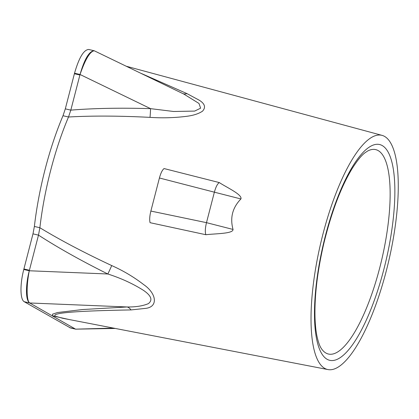 <?xml version="1.0" encoding="UTF-8"?>
<svg xmlns="http://www.w3.org/2000/svg" width="419" height="419" viewBox="0 0 419 419"><rect width="100%" height="100%" fill="white"/><g stroke="black" fill="none" stroke-linecap="round" stroke-linejoin="round"><path stroke-width="0.63" d="M94.134 50.746L94.045 50.736C89.022 51.417 84.308 59.508 79.898 75.006L70.816 110.129L68.512 117.001A130.288 38.092 103 0 0 39.873 227.732L38.49 235.127L29.403 270.255C25.386 285.412 25.59 300.999 29.833 303.057L29.697 302.974C25.585 300.753 25.386 285.664 29.272 270.763L29.403 270.255L23.904 268.977L23.773 269.49C19.887 284.391 20.086 299.475 24.192 301.701L70.471 327.951M75.975 329.224L75.677 329.135M80.045 74.498L150.562 108.652L173.618 111.485L194.652 111.087L200.617 108.175L198.994 103.451L183.784 94.045L94.212 50.757C89.98 51.479 85.261 59.393 80.045 74.498L79.898 75.006L80.034 74.493C84.507 58.985 89.231 51.066 94.196 50.741L94.322 50.772M88.697 49.468C83.727 49.793 79.008 57.712 74.53 73.22L65.312 108.856L63.012 115.728A130.288 38.092 103 0 0 34.374 226.459L32.986 233.854L23.904 268.977M32.986 233.854L38.49 235.127C58.037 247.755 81.139 260.707 107.803 273.984L29.288 270.768C26.271 285.868 26.47 300.957 29.707 302.979L75.163 328.91L69.664 327.637M113.539 328.108L75.719 329.151L115.293 328.449M69.805 327.71L75.163 328.91M29.288 270.768L29.403 270.255M324.662 368.343A120.185 35.138 103 0 0 327.909 369.558A120.185 35.138 103 0 0 388.884 260.314A120.185 35.138 103 0 0 382.123 135.389A120.185 35.138 103 0 0 321.782 238.741A120.185 35.138 103 0 0 324.662 368.343M327.909 369.558L62.583 318.257L55.428 316.235C50.348 312.993 75.54 310.893 131.016 309.924L145.32 308.41C158.44 307.164 156.737 293.551 143.696 284.611C133.918 277.064 123.249 270.716 111.695 265.562C83.936 252.573 59.996 239.961 39.873 227.732L34.374 226.459M63.012 115.728L68.512 117.001C92.138 115.675 119.31 115.796 150.023 117.372C162.745 118.195 175.147 117.818 187.235 116.236C193.698 115.366 198.789 113.675 202.508 111.176C206.012 107.369 204.896 103.703 199.166 100.167L186.958 93.61L141.35 73.487M159.424 177.986C160.755 173.105 162.305 169.962 164.065 168.564L219.32 182.579C226.229 187.214 242.606 194.631 240.92 198.957C232.493 207.641 229.863 217.801 233.037 229.444C233.194 233.723 216.288 233.545 205.839 234.713L150.07 222.688C149.389 219.896 149.656 216.026 150.866 211.071L159.424 177.986A47595.577 45578.631 -59.4 0 0 214.371 192.18C215.822 186.932 217.466 183.732 219.32 182.579M205.839 234.713C204.98 232.026 205.2 228.009 206.488 222.662L214.371 192.18L240.92 198.957M233.037 229.444L206.488 222.662A47595.577 45578.631 -59.4 0 0 150.866 211.071M29.707 302.979L127.161 306.97C135.704 307.09 142.759 305.99 148.321 303.665C152.925 300.151 151.311 295.72 143.497 290.372C132.98 283.705 121.081 278.242 107.803 273.984A14.765 1.529 116.5 0 0 111.695 265.562M68.952 319.488L52.831 315.905L52.506 314.187L57.445 312.548L82.606 309.536L127.161 306.97A14.765 8.05 -92.5 0 1 131.016 309.924M182.804 93.568A14.765 8.537 115.1 0 0 186.958 93.61M65.312 108.856L70.816 110.129C94.118 108.249 120.698 107.756 150.562 108.652A14.765 1.006 -88.3 0 1 150.023 117.372M80.034 74.493L74.53 73.22M79.898 75.006L74.399 73.734M29.272 270.763L23.773 269.49M29.697 302.974L24.192 301.701M29.833 303.057L24.333 301.785M325.888 353.018A104.923 30.676 -77 0 1 321.724 349.09C321.169 348.184 319.158 346.157 316.9 335.86C315.853 330.67 315.219 324.369 314.994 316.958C314.507 295.594 317.424 271.193 323.756 243.748C331.439 212.187 340.946 187.063 352.274 168.375C357.334 160.451 361.581 155.245 365.028 152.752L367.568 151.06A104.923 30.676 -77 0 1 383.788 250.326A104.923 30.676 -77 0 1 325.888 353.018M327.019 359.23A110.742 32.378 103 0 0 393.792 213.412A110.742 32.378 103 0 0 343.135 184.528A110.742 32.378 103 0 0 327.019 359.23M94.254 50.757L88.749 49.484M75.918 329.214L70.418 327.941M382.123 135.389L126.496 66.296"/></g></svg>

